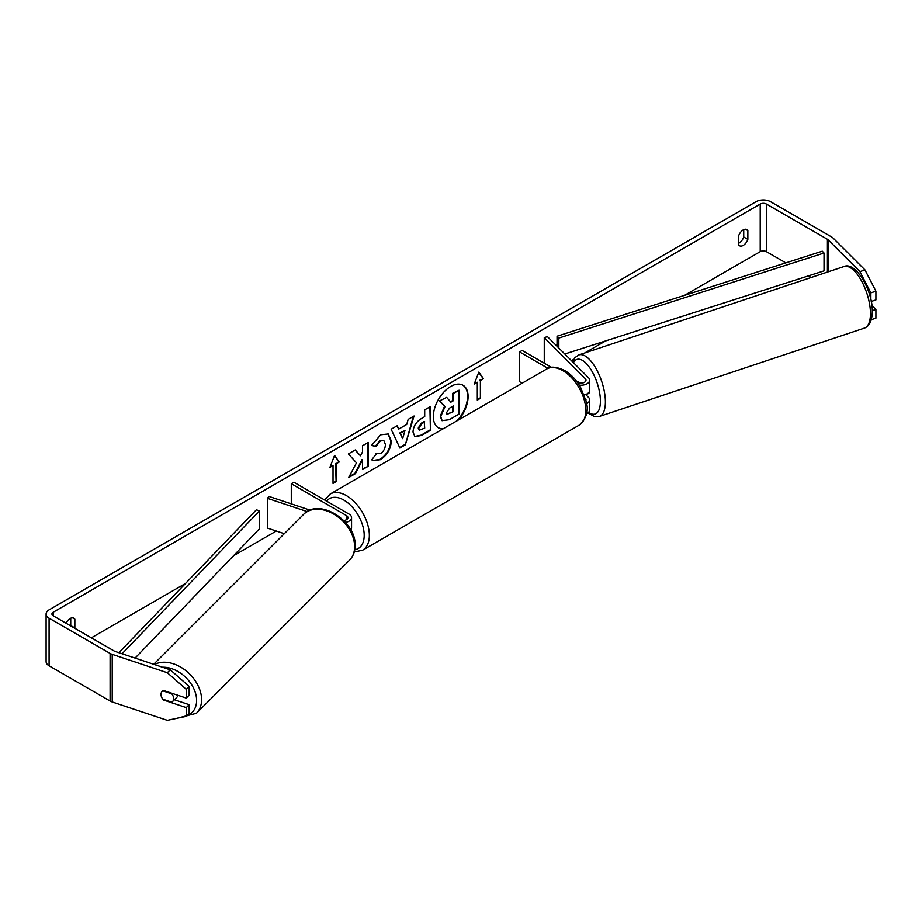 <?xml version="1.0" encoding="UTF-8"?>
<svg xmlns="http://www.w3.org/2000/svg" width="922" height="922" viewBox="0 0 922 922"><rect width="100%" height="100%" fill="white"/><g stroke="black" fill="none" stroke-linecap="round" stroke-linejoin="round"><path stroke-width="1.38" d="M578.175 381.696L577.737 381.846A7.284 2.973 71.6 0 0 577.31 382.261A7.284 2.973 71.6 0 1 578.025 381.696A7.284 2.973 71.6 0 1 578.152 381.673L579.5 383.022M586.45 403.721A8.747 5.048 0 0 0 589.631 399.814A8.747 5.048 0 0 0 588.455 397.29L585.689 394.524M577.333 382.296A5.106 2.95 180 0 0 582.877 382.895A5.106 2.95 180 0 0 585.989 380.187A5.106 2.95 180 0 0 585.309 378.712L544.257 337.659L547.414 336.611L588.455 377.663A8.747 5.048 180 0 1 589.631 380.187A8.747 5.048 180 0 1 579.27 385.142M589.631 399.814L589.631 409.933A8.747 5.048 180 0 1 586.415 413.851M585.827 400.54A5.106 2.95 0 0 0 585.989 399.814A5.106 2.95 0 0 0 585.309 398.35L585.24 398.281M522.175 383.183L519.57 381.673L519.57 351.916L522.14 350.429L551.494 367.382M548.037 368.351L519.57 351.916M589.631 380.187L589.631 390.294A8.747 5.048 180 0 1 584.156 394.985M544.257 337.659L544.257 363.199M310.161 510.154L269.166 496.485L267.345 498.306L307.187 511.583M267.345 498.306L267.345 528.064L284.276 533.7M345.508 522.44A8.747 5.048 0 0 0 351.559 517.634A8.747 5.048 0 0 0 349 514.061L293.864 482.229L291.283 483.716L291.283 503.861M343.733 520.527A5.106 2.95 0 0 0 347.917 517.634A5.106 2.95 0 0 0 346.418 515.548L291.283 483.716M350.752 529.873A8.747 5.048 0 0 0 351.559 527.753L351.559 517.634M177.9 695.292A7.284 5.152 45 0 1 176.84 697.297L172.472 701.677A7.284 5.152 45 0 1 171.826 702.195L162.814 699.187A7.284 5.152 45 0 1 161.004 694.416A7.284 5.152 45 0 1 162.168 691.373A7.284 5.152 45 0 1 162.814 690.855L171.826 693.863A7.284 5.152 45 0 1 173.636 698.622A7.284 5.152 45 0 1 172.472 701.677M456.978 420.824A24.583 14.187 120 0 0 462.752 385.108M458.603 419.89A24.583 14.187 120 0 0 463.017 385.258A24.583 14.187 120 0 0 450.72 386.468A24.583 14.187 120 0 0 434.665 408.135A24.583 14.187 120 0 0 438.434 427.831A24.583 14.187 120 0 0 442.848 428.984M785.809 262.874L766.401 251.66A4.368 2.524 0 0 0 760.212 251.66L684.55 295.34M605.627 340.91L584.755 352.953M573.726 359.326L571.444 360.64M276.3 531.049L233.554 555.724M185.553 583.43L91.347 637.828M859.915 271.621L864.974 269.939L875.9 291.179L870.852 292.862L859.915 271.621L828.106 239.801A4.368 2.524 0 0 0 827.414 239.282L766.401 204.062A4.368 2.524 0 0 0 760.212 204.062L53.211 612.243A4.368 2.524 0 0 0 51.932 614.029A4.368 2.524 0 0 0 53.211 615.815L114.224 651.036A4.368 2.524 0 0 0 115.135 651.439L170.236 669.81L189.171 686.429L189.171 695.153L186.256 698.069L186.256 689.333L167.32 672.726L170.236 669.81M356.468 462.821L348.666 477.561L355.431 473.643L362.53 459.894L362.53 469.552L368.247 466.255L368.247 442.445L362.53 445.752L362.53 451.907L360.444 455.791L355.258 449.948L348.401 453.912L356.468 462.821M398.73 429.076L406.717 424.466L408.169 419.406L414.059 415.995L405.334 444.853L399.871 448.011L391.147 429.226L397.232 425.71L398.73 429.076L396.933 425.895M738.568 235.974A7.284 4.207 -60 0 1 746.855 229.578A7.284 4.207 -60 0 1 747.846 230.615L747.846 239.374A7.284 4.207 -60 0 1 743.213 245.413A7.284 4.207 -60 0 1 739.559 245.771A7.284 4.207 -60 0 1 738.568 244.733L738.568 235.974M74.74 628.239A7.284 4.207 120 0 0 74.855 627.928L74.855 619.169A7.284 4.207 120 0 0 73.864 618.132A7.284 4.207 120 0 0 66.096 623.249M329.926 467.35L334.571 455.399L339.204 462.003L336.115 463.789L336.115 481.63L333.026 483.416L333.026 465.564L329.926 467.35M480.397 380.486L483.497 378.7L478.852 372.096L474.219 384.048L477.308 382.261L477.308 400.113L480.397 398.327L480.397 380.486L480.397 398.327M413.021 432.038L413.021 431.969C413.413 426.079 416.364 421.515 421.884 418.277L424.708 416.652L424.708 409.852L430.424 406.556L430.424 430.355L421.585 435.449L414.912 436.636L413.021 432.038M376.015 453.44L380.521 453.624C383.598 451.48 385.235 448.438 385.431 444.496L383.84 440.555L380.521 440.912L375.865 446.478L371.566 445.43L380.694 434.792L388.266 433.962L391.32 441.027C390.824 448.91 387.205 455.122 380.452 459.675L372.891 460.689L371.716 459.767L376.441 453.762M743.72 229.67L743.72 237A7.284 4.207 -60 0 1 739.087 243.028A7.284 4.207 -60 0 1 738.568 243.304M864.974 269.939L833.154 238.118A10.2 5.889 0 0 0 831.529 236.908L770.515 201.676A10.2 5.889 0 0 0 756.086 201.676L49.085 609.857A10.2 5.889 0 0 0 46.1 614.029A10.2 5.889 0 0 0 49.085 618.189L110.098 653.421A10.2 5.889 0 0 0 112.219 654.355L167.32 672.726M70.614 625.865A7.284 4.207 120 0 0 70.729 625.542L70.729 618.224M811.141 277.499L808.375 275.897M46.1 614.029L46.1 661.627A10.2 5.889 0 0 0 49.085 665.799L110.098 701.02A10.2 5.889 0 0 0 112.219 701.953L167.32 720.324L186.256 716.325L189.171 713.409L189.171 704.673L186.256 707.589L186.256 716.325M186.256 707.589L163.528 700.017A7.284 5.152 45 0 1 162.168 691.373A7.284 5.152 45 0 1 163.528 690.497L186.256 698.069M189.171 686.429L186.256 689.333M174.396 699.752L189.171 704.673M870.852 292.862L870.852 299.685M872.258 310.645L875.9 309.435L875.9 318.159L871.325 319.692M871.221 301.471L875.9 299.904L875.9 291.179M875.9 309.435L871.855 305.378M747.846 230.615L745.449 229.244M747.846 239.374L743.72 237M74.855 619.169L72.458 617.786M74.855 627.928L70.729 625.542M438.18 427.67A24.583 14.187 120 0 0 443.436 428.638M440.232 416.202L444.485 406.36L439.552 400.886L446.674 397.37L450.846 402.188L453.347 400.736L453.347 393.51L459.075 390.213L459.075 414.059L449.302 419.706L442.007 420.663L440.232 416.202L440.751 416.502L445.003 406.648L440.071 401.185M446.674 397.37L439.552 400.886M450.501 401.785L452.829 400.436L452.829 393.221L459.075 390.213M442.111 420.72L440.751 416.502M334.456 455.675L339.204 462.003M338.697 461.703L336.115 463.789M335.596 463.489L336.115 481.63M333.026 482.828L335.596 481.342M330.226 466.59L333.026 465.564M479.889 398.039L477.308 399.526M474.519 383.287L477.308 382.261M479.889 380.187L483.497 378.7M482.978 378.4L478.748 372.373M413.333 416.421L405.334 444.853M404.827 444.554L399.652 447.55M404.954 430.574L399.848 432.937L402.649 438.642L404.954 430.574L400.367 433.236L402.649 438.642M429.906 406.844L430.424 430.355M429.906 430.055L421.077 435.161L414.67 436.486M424.708 421.815L421.999 423.382L418.738 428.361L419.429 430.171L424.708 428.108L424.189 421.515L421.481 423.083L418.219 428.062L419.187 429.986M355.085 450.04L360.444 455.791M362.53 468.952L368.247 466.255M367.728 465.956L367.728 442.744M349.115 476.697L354.924 473.355L362.012 459.594L362.53 459.894M388.001 433.824L390.813 440.728C390.306 448.611 386.687 454.823 379.945 459.375L372.638 460.527M383.575 440.428L380.002 440.612L375.346 446.19L375.865 446.478M375.346 446.19L371.635 445.28M446.502 412.699L447.124 414.312L453.347 411.638L453.347 405.922L449.567 408.1L446.502 412.699M446.893 414.128L453.347 411.638M452.829 411.35L452.829 406.21M589.631 389.637A7.284 2.973 71.6 0 1 589.654 390.363A7.284 2.973 71.6 0 1 588.317 393.636L586.427 394.27A7.284 2.973 71.6 0 1 586.173 394.328M578.739 382.849L577.737 381.846M564.806 354.002L824.026 270.872L824.026 253.02L822.263 251.187L557.049 336.23L557.049 346.246M824.026 253.02L558.824 338.063L558.824 348.02M558.824 338.063L557.049 336.23M118.915 652.695L256.374 509.82L259.555 510.846L259.555 528.698L135.073 658.089M122.073 653.756L259.555 510.846M585.309 378.712L585.309 381.65M346.418 515.548L346.418 519.72M153.686 664.289L303.626 514.361A32.431 22.935 45 0 1 335.055 514.891A32.431 22.935 45 0 1 354.636 546.654A32.431 22.935 45 0 1 349.484 560.219L196.444 713.259A32.431 22.935 -135 0 0 201.595 699.694A32.431 22.935 -135 0 0 184.757 669.81A32.431 22.935 -135 0 0 154.435 664.543M162.526 667.24A28.789 20.353 45 0 1 196.617 700.455A28.789 20.353 45 0 1 186.636 715.945M760.212 204.062L760.212 251.66M53.211 612.243L53.211 615.815M112.219 654.355L112.219 701.953M766.401 204.062L766.401 251.66M827.414 239.282L827.414 272.071M828.106 239.801L828.106 271.84M49.085 618.189L49.085 665.799M110.098 653.421L110.098 701.02M870.449 313.526A32.431 13.242 -108.4 0 0 861.194 280.346A32.431 13.242 -108.4 0 0 843.987 266.55C855.524 261.053 872.95 290.822 872.281 311.705C872.085 320.649 869.492 326.1 864.49 328.082A32.431 13.242 -108.4 0 0 870.449 313.526M843.987 266.55L578.912 354.901A32.431 13.242 71.6 0 1 596.119 368.696A32.431 13.242 71.6 0 1 605.385 401.888A32.431 13.242 71.6 0 1 599.427 416.433L864.49 328.082M588.536 412.388A28.789 11.755 -108.4 0 0 600.406 401.116A28.789 11.755 -108.4 0 0 589.654 367.624A28.789 11.755 -108.4 0 0 573.461 362.669M579.062 425.226A32.431 18.728 -120 0 0 584.041 399.238A32.431 18.728 -120 0 0 562.846 370.667A32.431 18.728 -120 0 0 546.631 369.054C550.296 366.138 556.312 366.622 564.667 370.483C570.902 374.194 576.169 379.737 580.457 387.113L585.781 400.309C589.077 409.944 586.83 418.242 579.062 425.226L362.634 550.18L354.267 551.967M546.631 369.054L330.203 494.008A32.431 18.728 60 0 1 346.418 495.621A32.431 18.728 60 0 1 367.601 524.192A32.431 18.728 60 0 1 362.634 550.18M354.774 549.719A28.789 16.619 -120 0 0 363.383 528.294A28.789 16.619 -120 0 0 343.848 500.081A28.789 16.619 -120 0 0 326.607 501.13M196.444 713.259L176.517 718.376M349.484 560.219C353.218 556.346 355.108 551.471 355.12 545.605C356.365 521.172 319.208 497.269 303.626 514.361M578.912 354.901L574.982 357.563L572.574 361.77M587.89 412.964L594.678 416.663L599.427 416.433M330.203 494.008L324.648 500.001"/></g></svg>
